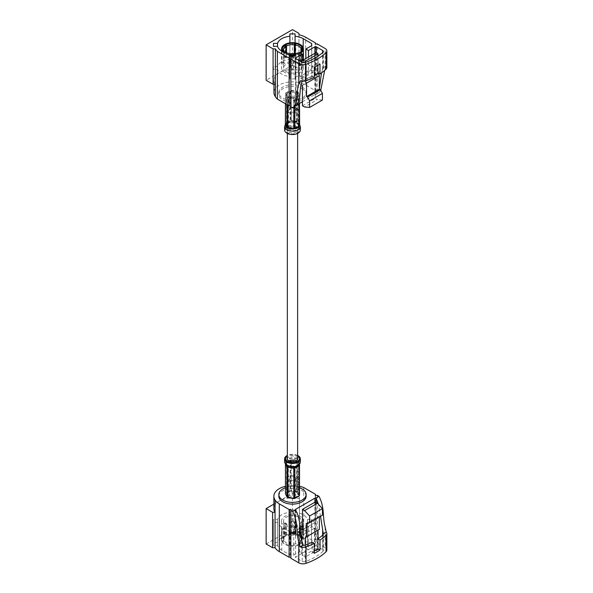 <?xml version="1.0" encoding="UTF-8"?>
<svg xmlns="http://www.w3.org/2000/svg" width="593" height="593" viewBox="0 0 593 593"><rect width="100%" height="100%" fill="white"/><g stroke="black" fill="none" stroke-linecap="round" stroke-linejoin="round"><path stroke-width="0.44" stroke-dasharray="2.96 2.22" d="M288.85 132.046A5.137 2.965 0 0 0 294.447 132.691A5.137 2.965 0 0 0 297.619 129.949A5.137 2.965 0 0 0 292.482 126.984A5.137 2.965 0 0 0 287.346 129.949A5.137 2.965 0 0 0 288.85 132.046M297.619 458.908A5.137 2.965 0 0 0 292.482 455.935A5.137 2.965 0 0 0 287.346 458.908M294.869 106.592L294.869 98.23A7.153 4.129 180 0 1 293.787 98.401L293.787 107.222M287.842 105.146L287.842 97.482A7.153 4.129 180 0 1 287.049 97.022L287.049 104.687M285.455 103.768L285.455 93.59A7.153 4.129 180 0 1 285.744 92.96L285.744 123.225L288.739 121.498L290.096 120.713L290.096 90.447A7.153 4.129 180 0 1 291.178 90.277L291.178 120.542L291.697 120.831L297.13 121.461L297.13 91.203A7.153 4.129 180 0 1 297.923 91.656L297.923 121.921L299.532 125.457M285.87 123.322L290.096 120.713L285.744 123.225L290.096 121.12L297.13 121.461L291.178 120.542L297.123 121.876L298.776 123.047L299.517 124.649M299.517 125.353L297.923 121.921L299.635 124.901L299.517 125.768M299.517 103.441L299.517 95.095A7.153 4.129 180 0 1 299.228 95.718L299.228 103.612M293.787 98.401L287.842 97.482M299.228 95.718L294.869 98.23M297.923 91.656L299.517 95.095M291.178 90.277L297.13 91.203M285.744 92.96L290.096 90.447M287.049 97.022L285.455 93.59M293.817 97.801L293.602 128.503L294.521 128.362L294.328 97.726A6.145 3.551 180 0 1 293.817 97.801L288.331 96.956A6.145 3.551 180 0 1 287.961 96.741L287.813 127.317C286.382 127.502 285.93 126.517 286.441 124.36L286.486 93.568A6.145 3.551 180 0 1 286.619 93.279L286.901 123.893L290.644 121.217L290.644 90.959A6.145 3.551 180 0 1 291.148 90.877L291.363 121.528L290.444 121.669M287.813 127.317L288.487 127.71L288.331 96.956M298.516 125.679L296.485 122.321L296.641 91.73A6.145 3.551 180 0 1 297.011 91.945L297.011 122.202L298.538 124.663L298.524 125.672L298.479 95.11A6.145 3.551 180 0 1 298.346 95.406L298.279 126.198C297.738 128.347 296.485 129.066 294.521 128.362M298.346 95.406L294.328 97.726M297.011 91.945L298.479 95.11M291.148 90.877L296.641 91.73M286.619 93.279L290.644 90.959M287.961 96.741L286.486 93.568M284.581 129.949A7.909 4.566 180 0 1 289.458 125.731A7.909 4.566 180 0 1 298.071 126.724A7.909 4.566 180 0 1 300.392 129.949M297.36 127.132A6.901 3.981 180 0 1 299.383 129.949A6.901 3.981 180 0 1 295.121 133.633A6.901 3.981 180 0 1 287.605 132.765A6.901 3.981 180 0 1 285.581 129.949A6.901 3.981 180 0 1 289.844 126.272A6.901 3.981 180 0 1 297.36 127.132M287.605 129.496L285.641 126.146C286.204 121.535 299.22 121.706 299.369 126.383L299.383 126.657C299.117 128.785 297.197 130.097 293.617 130.586L287.605 129.496M288.487 127.71C289.925 129.556 291.63 129.815 293.602 128.503M285.641 126.146L286.693 123.833M296.485 122.321L291.363 121.528M300.347 80.878L303.312 79.165A2.483 1.438 180 0 0 305.262 78.995A55.542 32.066 180 0 0 312.192 76.052L312.192 66.105A55.542 32.066 0 0 0 317.885 62.821L317.885 65.363M321.48 72.961L323.281 67.632A2.483 1.438 180 0 1 323.37 68.002A2.483 1.438 180 0 1 322.992 68.766A55.542 32.066 180 0 1 317.885 72.761M312.192 76.052L314.305 77.268M323.281 67.632L326.246 65.919L324.675 70.434M326.862 67.439A5.945 3.432 0 0 0 326.246 65.919M300.214 63.481A10.933 6.308 0 0 0 288.302 62.109A10.933 6.308 0 0 0 281.549 67.943A10.933 6.308 0 0 0 292.482 74.251A10.933 6.308 0 0 0 303.416 67.943A10.933 6.308 0 0 0 300.214 63.481M303.164 47.625L303.164 59.96A10.933 6.308 180 0 0 302.904 59.396L302.904 47.662M300.673 53.155A10.933 6.308 180 0 1 300.562 53.229L299.85 52.814A9.925 5.73 180 0 0 299.962 52.74M300.562 65.564L299.139 64.741L299.139 53.222L299.85 53.637L299.85 65.971A10.933 6.308 180 0 0 300.562 65.564L300.562 53.229M299.85 53.637A10.933 6.308 180 0 1 295.062 55.105M284.803 52.414A8.917 5.152 0 0 0 286.182 53.437L285.463 53.022A9.925 5.73 180 0 0 289.428 54.423L289.169 67.32A10.933 6.308 180 0 0 290.147 67.476L290.147 55.853M289.169 54.986A10.933 6.308 180 0 1 282.394 51.398M281.808 51.08L281.808 62.658A10.933 6.308 180 0 0 282.068 63.221L282.068 51.228M285.122 45.135L285.122 56.646A10.933 6.308 180 0 0 284.403 57.054L284.403 44.72M295.796 42.955L295.796 55.297A10.933 6.308 180 0 0 294.825 55.142L294.825 54.082M286.182 71.583A8.917 5.152 0 0 0 295.9 72.694A8.917 5.152 0 0 0 301.4 67.943A8.917 5.152 0 0 0 295.277 63.051A8.917 5.152 0 0 0 283.565 67.943A8.917 5.152 0 0 0 286.182 71.583M295.277 53.466L295.277 56.417L295.796 55.297M302.904 59.396L300.955 59.7L300.955 51.406M300.955 59.7A8.917 5.152 180 0 1 301.214 60.256L303.164 59.96M301.214 50.842L301.214 60.256M295.062 54.504A9.925 5.73 180 0 0 299.139 53.222A8.917 5.152 0 0 0 299.865 52.688M299.139 64.741A8.917 5.152 180 0 1 298.42 65.148L299.85 65.971M290.147 67.476L290.666 66.349L290.666 54.838A8.917 5.152 0 0 0 298.42 53.637L298.42 65.148M290.666 66.349A8.917 5.152 180 0 1 289.695 66.201L289.169 67.32M286.182 53.437A8.917 5.152 0 0 0 289.695 54.682L289.695 66.201M282.068 63.221L284.017 62.917L284.017 51.406M284.017 62.917A8.917 5.152 180 0 1 283.75 62.361L281.808 62.658M283.75 51.228L283.75 62.361M284.403 57.054L285.833 57.877L285.833 52.733M285.833 57.877A8.917 5.152 180 0 1 286.545 57.469L285.122 56.646M286.545 52.918L286.545 57.469M294.825 55.142L294.298 56.268L294.298 53.859M294.298 56.268A8.917 5.152 180 0 1 295.277 56.417M285.463 53.022A9.925 5.73 180 0 1 284.344 52.251M299.85 52.814L298.42 53.637M320.724 90.447L318.96 92.686L317.233 91.685L315.298 91.789L315.476 90.677L305.662 85.007A18.138 10.474 0 0 0 298.946 82.553L298.946 68.795L292.49 65.067L292.49 29.65M292.49 65.067L266.138 80.277M298.946 68.795L298.946 33.378M290.881 105.799L291.059 58.032M291.059 105.784L290.881 106.903M275.382 84.295A18.457 10.659 0 0 1 273.951 80.181A18.457 10.659 0 0 1 279.355 72.65A18.457 10.659 0 0 1 298.946 70.219L298.946 34.802M315.476 90.677L315.476 44.03M317.233 91.685L317.233 43.934M303.312 79.165L302.193 81.411L302.193 62.272M316.306 52.859L316.306 94.042L319.353 88.957M316.306 94.042L315.943 94.428A0.993 0.571 0 0 0 314.905 94.561L314.905 53.296M318.96 92.686L315.943 94.428M305.84 72.094L311.777 68.662L311.659 66.631L303.208 61.746A15.166 8.754 0 0 0 295.062 59.315L295.062 56.95L289.903 56.95L289.903 59.315A15.166 8.754 0 0 0 277.539 66.453L273.447 66.453L273.447 69.433L277.539 69.433A15.166 8.754 0 0 0 289.903 76.571L289.903 78.928L295.062 78.928L295.062 76.571A15.166 8.754 0 0 0 299.673 75.652L302.297 77.164L302.297 75.259L308.464 71.694L308.464 73.606L305.84 72.094L305.84 58.529M311.777 68.662L311.777 45.587M311.659 66.631L311.659 45.654M295.062 59.315L295.062 76.571M295.062 56.95L295.062 33.875M289.903 56.95L289.903 33.875M289.903 59.315L289.903 42.837M277.539 66.453L277.539 69.433M273.447 66.453L273.447 69.433M289.903 76.571L289.903 53.489M289.903 78.928L289.903 55.853M295.062 78.928L295.062 55.853M299.673 75.652L299.673 52.569M301.741 62.013L301.741 78.78L298.968 77.179L302.297 75.259L302.297 60.575M301.741 60.894L314.557 53.496L314.557 71.375L311.792 69.774L308.464 71.694L308.464 57.017M305.313 80.959L314.305 75.541M318.041 72.85L318.041 56.135M305.217 80.789L305.217 62.495M314.557 53.496L315.98 52.673M301.741 78.78L314.557 71.375M295.855 105.85L295.855 58.611L295.855 105.554L296.33 105.28M302.452 101.744L314.905 94.561M311.792 69.774L311.792 75.978L315.268 77.987L315.268 98.371L317.411 99.602L304.587 106.999M298.968 77.179L298.968 83.376L311.792 75.978M322.436 100.039L317.411 99.602M298.968 83.376L301.081 84.599M308.464 73.606L302.297 77.164M315.298 91.789L315.298 44.038M302.134 88.772A13.646 7.879 180 0 1 306.129 94.339A13.646 7.879 180 0 1 292.482 102.218A13.646 7.879 180 0 1 278.836 94.339A13.646 7.879 180 0 1 287.264 87.06A13.646 7.879 180 0 1 302.134 88.772M302.134 87.045A13.646 7.879 180 0 1 306.129 92.612A13.646 7.879 180 0 1 292.482 100.491A13.646 7.879 180 0 1 278.836 92.612A13.646 7.879 180 0 1 287.264 85.333A13.646 7.879 180 0 1 302.134 87.045M302.452 105.769L315.268 98.371M302.452 85.385L315.268 77.987M298.946 82.553A18.457 10.659 0 0 0 273.951 92.515M295.855 105.554A0.993 0.571 0 0 0 295.566 105.962A0.993 0.571 0 0 0 295.625 106.154M294.973 66.505A3.528 2.038 0 0 0 291.133 66.06A3.528 2.038 0 0 0 288.961 67.943A3.528 2.038 0 0 0 292.482 69.974A3.528 2.038 0 0 0 296.011 67.943A3.528 2.038 0 0 0 294.973 66.505M289.903 54.215A3.528 2.038 0 0 0 288.961 55.609A3.528 2.038 0 0 0 289.992 57.047A3.528 2.038 0 0 0 293.831 57.484A3.528 2.038 0 0 0 296.011 55.609A3.528 2.038 0 0 0 295.062 54.215M292.193 54.704A1.594 0.919 0 0 0 290.889 55.609A1.594 0.919 0 0 0 291.356 56.253A1.594 0.919 0 0 0 293.09 56.454A1.594 0.919 0 0 0 294.076 55.609A1.594 0.919 0 0 0 292.772 54.704M291.356 56.335A1.594 0.919 0 0 0 293.09 56.535A1.594 0.919 0 0 0 294.076 55.69A1.594 0.919 0 0 0 292.482 54.771A1.594 0.919 0 0 0 290.889 55.69A1.594 0.919 0 0 0 291.356 56.335M291.645 56.172A1.193 0.689 0 0 0 293.327 56.172A1.193 0.689 0 0 0 293.327 55.201A1.193 0.689 0 0 0 291.645 55.201A1.193 0.689 0 0 0 291.645 56.172L291.712 56.216A1.09 0.63 0 0 0 293.253 56.216A1.09 0.63 0 0 0 293.572 55.772A1.09 0.63 0 0 0 292.482 55.142A1.09 0.63 0 0 0 291.393 55.772A1.09 0.63 0 0 0 291.712 56.216L291.645 56.172M291.712 68.388A1.09 0.63 0 0 0 292.898 68.521A1.09 0.63 0 0 0 293.572 67.943A1.09 0.63 0 0 0 292.482 67.313A1.09 0.63 0 0 0 291.393 67.943A1.09 0.63 0 0 0 291.712 68.388M294.869 92.968A3.373 1.949 0 0 0 291.193 92.545A3.373 1.949 0 0 0 289.11 94.339A3.373 1.949 0 0 0 292.482 96.288A3.373 1.949 0 0 0 295.855 94.339A3.373 1.949 0 0 0 294.869 92.968M294.869 108.89A3.373 1.949 180 0 1 295.855 110.261A3.373 1.949 180 0 1 292.482 112.21A3.373 1.949 180 0 1 289.11 110.261A3.373 1.949 180 0 1 291.193 108.467A3.373 1.949 180 0 1 294.869 108.89M296.27 108.082A5.352 3.091 180 0 1 297.834 110.261A5.352 3.091 180 0 1 292.482 113.352A5.352 3.091 180 0 1 287.131 110.261A5.352 3.091 180 0 1 290.437 107.407A5.352 3.091 180 0 1 296.27 108.082M296.27 92.152A5.352 3.091 180 0 1 297.834 94.339A5.352 3.091 180 0 1 292.482 97.43A5.352 3.091 180 0 1 287.131 94.339A5.352 3.091 180 0 1 290.437 91.485A5.352 3.091 180 0 1 296.27 92.152M314.305 67.328L312.192 66.105M319.998 64.037L317.885 62.821M297.923 461.569L299.517 465.001L299.635 463.726L298.776 461.873L297.923 461.569L297.923 491.834A7.153 4.129 0 0 0 297.13 491.375L297.13 461.109L295.892 460.205L292.675 459.708L291.178 460.19L291.178 490.455A7.153 4.129 0 0 0 290.096 490.626L290.096 460.361L288.732 460.324L286.389 461.68L285.744 462.874L285.744 493.139A7.153 4.129 0 0 0 285.455 493.761M299.517 464.593L298.776 461.873L297.13 460.702L291.178 459.783L288.732 460.324L286.389 461.68L285.337 463.956L286.189 465.801M285.455 464.601L285.455 463.496L285.441 464.571M299.517 495.266L297.923 491.834M290.096 490.626L285.744 493.139M297.13 491.375L291.178 490.455M298.479 495.281L298.279 465.016L298.346 495.578A6.145 3.551 0 0 0 298.479 495.281L297.011 492.116A6.145 3.551 0 0 0 296.641 491.901L296.641 462.088M298.479 465.023L297.034 461.903L297.011 492.116M291.148 462.814L291.148 491.048A6.145 3.551 0 0 0 290.644 491.13L290.644 462.74M290.644 461.673L290.437 460.494C288.472 459.79 287.227 460.509 286.686 462.659L286.619 493.45A6.145 3.551 0 0 0 286.486 493.747L286.686 462.659M296.47 461.139C295.032 459.301 293.32 459.034 291.356 460.353L291.148 461.769M288.494 466.535L287.813 466.128L287.961 496.912A6.145 3.551 0 0 0 288.331 497.127L288.331 466.861L289.384 466.402L292.445 466.876L293.817 467.714L293.817 497.979A6.145 3.551 0 0 0 294.328 497.898L294.328 467.632L298.279 465.016M294.328 497.898L298.346 495.578M288.331 497.127L293.817 497.979M286.486 493.747L287.961 496.912M290.644 491.13L286.619 493.45M296.641 491.901L291.148 491.048M297.619 455.431A7.909 4.566 0 0 0 287.346 455.431M297.619 456.247A6.901 3.981 0 0 0 297.36 456.091A6.901 3.981 0 0 0 287.346 456.247M297.36 459.36C291.296 457.344 287.368 458.285 285.581 462.199L285.641 462.718C286.226 467.128 298.464 467.247 299.287 462.851L299.383 462.199L297.36 459.36M297.145 461.532C298.583 461.347 299.035 462.332 298.524 464.482L299.369 462.473M287.813 466.128L286.426 464.186L286.441 463.185L287.82 466.128M314.305 550.971A55.542 32.066 180 0 1 312.192 552.083L312.192 542.135M322.992 551.371A55.542 32.066 180 0 1 305.262 561.608A2.483 1.438 180 0 1 302.193 561.401L295.855 557.746A0.993 0.571 180 0 1 295.566 557.338A0.993 0.571 180 0 1 295.855 556.938L302.297 553.217L299.673 551.705L293.735 555.13L290.214 555.063L281.757 550.185A15.166 8.754 180 0 1 277.539 545.478L273.447 545.478L273.447 542.506L277.539 542.506A15.166 8.754 180 0 1 289.903 535.36L289.903 533.003L295.062 533.003L295.062 535.36A15.166 8.754 180 0 1 307.433 542.506L311.518 542.506L311.518 545.478L307.433 545.478A15.166 8.754 180 0 1 305.84 548.14L308.464 549.659L314.905 545.938A0.993 0.571 180 0 1 316.306 545.938L322.644 549.6A2.483 1.438 180 0 1 323.37 550.615A2.483 1.438 180 0 1 322.992 551.371L322.992 534.849M284.751 525.376A10.933 6.308 180 0 1 281.549 520.913A10.933 6.308 180 0 1 292.482 514.598A10.933 6.308 180 0 1 303.416 520.913A10.933 6.308 180 0 1 296.67 526.747A10.933 6.308 180 0 1 284.751 525.376M282.068 541.794A10.933 6.308 0 0 0 284.751 544.344A10.933 6.308 0 0 0 289.169 545.894L289.428 545.33A9.925 5.73 0 0 1 283.039 541.646L282.068 541.794L282.068 529.46A10.933 6.308 0 0 1 281.808 528.897L281.808 541.231L282.779 541.083A9.925 5.73 0 0 1 285.122 536.042L284.403 535.627L284.403 523.293A10.933 6.308 0 0 1 285.122 522.878L285.122 535.22L285.833 535.627L285.833 524.116L284.403 523.293M290.147 546.049A10.933 6.308 0 0 0 299.85 544.544L299.139 544.129A9.925 5.73 0 0 1 290.407 545.486L290.147 533.707A10.933 6.308 0 0 1 289.169 533.559L289.169 545.894M300.562 544.137A10.933 6.308 0 0 0 303.416 539.882A10.933 6.308 0 0 0 303.164 538.533L302.185 538.681A9.925 5.73 0 0 1 299.85 543.722L300.562 544.137L300.562 531.795A10.933 6.308 0 0 1 299.85 532.21L299.85 544.544M302.904 537.97A10.933 6.308 0 0 0 295.796 533.863L295.796 521.529L295.277 522.655L295.277 534.167A8.917 5.152 180 0 1 298.79 535.42L299.502 535.827A9.925 5.73 0 0 1 301.926 538.118L302.904 537.97L302.904 525.635A10.933 6.308 0 0 1 303.164 526.191L303.164 538.533M295.796 521.529A10.933 6.308 0 0 0 294.825 521.38L294.825 533.715A10.933 6.308 0 0 0 285.122 535.22M284.403 535.627A10.933 6.308 0 0 0 281.549 539.882A10.933 6.308 0 0 0 281.808 541.231M298.79 517.274A8.917 5.152 180 0 1 301.4 520.913A8.917 5.152 180 0 1 293.898 525.998A8.917 5.152 180 0 1 284.017 522.522A8.917 5.152 180 0 1 283.565 520.913A8.917 5.152 180 0 1 289.073 516.155A8.917 5.152 180 0 1 298.79 517.274M289.169 533.559L289.695 532.432L289.695 543.951A8.917 5.152 180 0 1 284.017 540.668L284.017 529.156L282.068 529.46M289.695 532.432A8.917 5.152 0 0 0 290.666 532.588L290.147 533.707M299.85 532.21L298.42 531.387L298.42 542.899A8.917 5.152 180 0 1 290.666 544.1L290.666 532.588M298.42 531.387A8.917 5.152 0 0 0 299.139 530.972L300.562 531.795M303.164 526.191L301.214 526.495L301.214 538.007A8.917 5.152 180 0 1 301.4 539.059A8.917 5.152 180 0 1 299.139 542.484L299.139 530.972M301.214 526.495A8.917 5.152 0 0 0 300.955 525.932L302.904 525.635M298.79 535.42A8.917 5.152 180 0 1 300.955 537.451L300.955 525.932M295.277 522.655A8.917 5.152 0 0 0 294.298 522.507L294.825 521.38M285.122 522.878L286.545 523.708L286.545 535.22A8.917 5.152 180 0 1 294.298 534.019L294.298 522.507M286.545 523.708A8.917 5.152 0 0 0 285.833 524.116M281.808 528.897L283.75 528.593L283.75 540.104A8.917 5.152 180 0 1 283.565 539.059A8.917 5.152 180 0 1 285.833 535.627A9.925 5.73 0 0 1 294.565 534.278L294.825 533.715M283.75 528.593A8.917 5.152 0 0 0 284.017 529.156M295.796 533.863L295.536 534.426A9.925 5.73 0 0 1 299.502 535.827M301.926 538.118L300.955 537.451M286.545 535.22L285.122 536.042M299.85 543.722L299.139 542.484M301.214 538.007L302.185 538.681M283.039 541.646L284.017 540.668M289.695 543.951L289.428 545.33M298.42 542.899L299.139 544.129M290.407 545.486L290.666 544.1M283.75 540.104L282.779 541.083M273.862 504.117L292.49 493.369L292.49 528.778L299.443 532.796L299.443 534.115A14.662 8.465 180 0 1 303.735 535.271L315.476 542.054L315.298 543.166L317.233 543.069L325.12 547.621A5.945 3.432 180 0 1 326.862 550.052M292.49 493.369L299.443 497.379L299.443 532.796M266.138 543.996L292.49 528.778M315.298 495.414L315.298 543.166M317.233 495.318L317.233 543.069M315.476 495.407L315.476 542.054M299.443 497.379L299.443 534.115M320.531 516.325L318.515 504.413M299.673 528.622L293.735 532.047L290.214 531.988L281.757 527.103A15.166 8.754 180 0 1 277.539 522.403L273.447 522.403L273.447 519.424L277.539 519.424A15.166 8.754 180 0 1 289.903 512.285L289.903 509.921L295.062 509.921L295.062 512.285A15.166 8.754 180 0 1 307.433 519.424L311.518 519.424L311.518 522.403L307.433 522.403A15.166 8.754 180 0 1 305.84 525.064L308.464 526.577L308.464 528.489L302.297 532.047L302.297 530.135L299.673 528.622L299.673 551.705M293.735 532.047L293.735 555.13M290.214 531.988L290.214 555.063M277.539 522.403L277.539 545.478M273.447 522.403L273.447 545.478M273.447 519.424L273.447 542.506M277.539 519.424L277.539 542.506M289.903 512.285L289.903 535.36M289.903 509.921L289.903 533.003M295.062 509.921L295.062 533.003M295.062 512.285L295.062 535.36M307.433 519.424L307.433 542.506M311.518 519.424L311.518 542.506M311.518 522.403L311.518 545.478M307.433 522.403L307.433 545.478M305.84 525.064L305.84 548.14M305.217 545.1L305.217 557.101L303.164 555.915L315.98 548.518L314.557 546.049L314.557 528.163L311.792 526.569L308.464 528.489L308.464 549.659M300.547 534.879L298.968 533.967L302.297 532.047L302.297 553.217M318.041 538.748L318.041 549.704L305.217 557.101M318.041 549.704L315.98 548.518M314.557 546.049L301.741 553.447L303.164 555.915M301.741 553.447L301.741 540.564M314.557 528.163L301.741 535.568M298.968 533.967L298.968 527.77L300.088 528.415M311.792 526.569L311.792 520.365L302.452 525.754M300.036 527.147L298.968 527.77M322.436 515.228L320.302 516.459L319.353 515.91L319.353 517.007M319.353 515.91L306.537 523.315M311.792 520.365L315.268 522.381L315.268 501.997M302.297 530.135L308.464 526.577M290.881 558.28L290.881 557.175M291.059 509.417L291.059 557.168M303.735 487.52L303.735 535.271M285.455 486.304A18.457 10.659 180 0 1 299.443 486.364L299.443 498.706A18.457 10.659 180 0 0 279.266 500.996A18.457 10.659 180 0 0 273.862 508.535M299.517 487.757A13.646 7.879 0 0 0 285.455 487.757M306.129 496.245A13.646 7.879 0 0 0 292.482 488.365A13.646 7.879 0 0 0 278.836 496.245M320.302 516.459L307.478 523.856M315.268 522.381L302.452 529.779M289.992 522.351A3.528 2.038 180 0 1 288.961 520.913A3.528 2.038 180 0 1 292.482 518.875A3.528 2.038 180 0 1 296.011 520.913A3.528 2.038 180 0 1 293.831 522.796A3.528 2.038 180 0 1 289.992 522.351M294.973 531.81A3.528 2.038 180 0 1 296.011 533.248A3.528 2.038 180 0 1 293.831 535.131A3.528 2.038 180 0 1 289.992 534.686A3.528 2.038 180 0 1 288.961 533.248A3.528 2.038 180 0 1 291.133 531.365A3.528 2.038 180 0 1 294.973 531.81M293.609 532.596A1.594 0.919 180 0 1 294.076 533.248A1.594 0.919 180 0 1 292.482 534.167A1.594 0.919 180 0 1 290.889 533.248A1.594 0.919 180 0 1 291.875 532.395A1.594 0.919 180 0 1 293.609 532.596M293.609 532.514A1.594 0.919 180 0 1 294.076 533.166A1.594 0.919 180 0 1 292.482 534.085A1.594 0.919 180 0 1 290.889 533.166A1.594 0.919 180 0 1 291.875 532.314A1.594 0.919 180 0 1 293.609 532.514M293.327 532.677A1.193 0.689 180 0 1 293.327 533.656A1.193 0.689 180 0 1 291.645 533.656A1.193 0.689 180 0 1 291.645 532.677A1.193 0.689 180 0 1 293.327 532.677L293.253 532.64A1.09 0.63 180 0 1 293.572 533.085A1.09 0.63 180 0 1 292.482 533.715A1.09 0.63 180 0 1 291.393 533.085A1.09 0.63 180 0 1 291.712 532.64A1.09 0.63 180 0 1 293.253 532.64L293.327 532.677M293.253 520.469A1.09 0.63 180 0 1 293.572 520.913A1.09 0.63 180 0 1 292.482 521.543A1.09 0.63 180 0 1 291.393 520.913A1.09 0.63 180 0 1 292.067 520.328A1.09 0.63 180 0 1 293.253 520.469M290.103 495.889A3.373 1.949 180 0 1 289.11 494.518A3.373 1.949 180 0 1 292.482 492.568A3.373 1.949 180 0 1 295.855 494.518A3.373 1.949 180 0 1 293.772 496.311A3.373 1.949 180 0 1 290.103 495.889M290.103 479.967A3.373 1.949 0 0 0 293.772 480.389A3.373 1.949 0 0 0 295.855 478.588A3.373 1.949 0 0 0 292.482 476.646A3.373 1.949 0 0 0 289.11 478.588A3.373 1.949 0 0 0 290.103 479.967M288.702 480.775A5.352 3.091 0 0 0 294.536 481.442A5.352 3.091 0 0 0 297.834 478.588A5.352 3.091 0 0 0 292.482 475.497A5.352 3.091 0 0 0 287.131 478.588A5.352 3.091 0 0 0 288.702 480.775M288.702 496.697A5.352 3.091 0 0 0 294.536 497.371A5.352 3.091 0 0 0 297.834 494.518A5.352 3.091 0 0 0 292.482 491.427A5.352 3.091 0 0 0 287.131 494.518A5.352 3.091 0 0 0 288.702 496.697M314.305 553.299L312.192 552.083M285.396 124.352L285.337 125.13L286.397 122.847M299.524 124.278L299.635 124.901M298.279 126.198L298.524 125.672M288.331 127.221L293.817 128.066M294.328 127.984L298.346 125.672M298.479 125.375L297.011 122.202M296.641 121.988L291.148 121.142M290.644 121.217L286.619 123.537M286.486 123.833L287.961 127.006M284.581 126.657C284.217 122.751 293.55 120.52 298.071 123.433L300.392 126.657M322.992 68.766L322.992 52.243M305.262 78.995L305.262 62.473M325.12 69.129L325.12 48.493M305.662 85.007L305.662 37.255M322.644 69.603L322.644 52.562M303.208 61.746L303.208 47.751M285.648 464.838L285.337 463.956M298.575 466.002L296.241 467.351L298.575 466.002M291 467.877L290.274 467.766M286.864 466.535L285.455 463.496M285.744 462.874L290.096 460.361M291.178 460.19L297.13 461.109M290.437 460.494L291.356 460.353M294.536 467.18L293.617 467.328M298.346 465.312L294.328 467.632M293.817 467.714L288.331 466.861M287.961 466.647L286.486 463.481M286.619 463.185L288.443 462.132M289.71 461.398L290.644 460.865M291.148 460.791L295.218 461.413M300.392 462.192C300.873 456.306 284.091 456.306 284.581 462.192M289.08 467.469L292.29 467.966M305.262 545.086L305.262 561.608M325.12 526.984L325.12 547.621M322.644 535.168L322.644 549.6M302.193 542.261L302.193 561.401M281.757 527.103L281.757 550.185M316.306 502.59L316.306 545.938M295.855 557.746L295.855 556.938M314.905 502.212L314.905 545.938M287.346 129.949L287.346 133.418M297.619 129.949L297.619 133.418M298.538 124.663L299.369 126.383M299.383 129.949L299.383 126.657M285.581 129.949L285.581 126.657M292.527 121.98L295.581 122.454M286.901 123.893L289.74 122.254M281.549 50.931L281.549 67.943M303.416 59.93L303.416 67.943M283.565 49.797L283.565 67.943M301.4 49.797L301.4 67.943M323.37 68.002L323.37 51.48M295.566 105.962L295.566 58.21M306.129 94.339L306.129 92.612M278.836 94.339L278.836 92.612M273.951 80.181L273.951 84.295M288.961 55.609L288.961 67.943M296.011 55.609L296.011 67.943M291.393 55.772L291.393 67.943M293.572 55.772L293.572 67.943M295.855 110.261L295.855 94.339M289.11 110.261L289.11 94.339M297.834 110.261L297.834 94.339M287.131 110.261L287.131 94.339M299.635 463.837L299.554 464.371M295.21 467.773L299.094 465.535M288.242 467.247L293.276 468.025M285.441 463.4L286.997 466.758M285.641 462.718L286.426 464.186M285.581 458.908L285.581 462.199M299.383 458.908L299.383 462.199M295.232 466.602L298.071 464.964M289.384 466.402L292.445 466.876M303.416 539.882L303.416 520.913M281.549 539.882L281.549 520.913M301.4 539.059L301.4 520.913M283.565 539.059L283.565 520.913M323.37 534.093L323.37 550.615M295.566 509.587L295.566 557.338M296.011 533.248L296.011 520.913M288.961 533.248L288.961 520.913M293.572 533.085L293.572 520.913M291.393 533.085L291.393 520.913M289.11 478.588L289.11 494.518M295.855 478.588L295.855 494.518M287.131 478.588L287.131 494.518M297.834 478.588L297.834 494.518"/><path stroke-width="0.89" d="M287.346 133.418L287.346 458.908A5.137 2.965 0 0 0 288.85 460.998A5.137 2.965 0 0 0 294.447 461.643A5.137 2.965 0 0 0 297.619 458.908L297.619 133.418M293.787 107.222L293.787 128.666L292.29 129.141L296.226 128.533L294.869 128.496L294.869 106.592M287.049 104.687L287.049 127.287L286.197 126.984L287.049 127.695L289.08 128.644L287.842 127.747L287.842 105.146M285.329 125.012L286.197 126.984L285.329 125.13L285.455 103.768M299.228 103.612L299.228 125.983L298.575 127.176L299.635 124.901L299.517 103.441M299.517 124.649L299.517 124.256M289.08 128.644L292.29 129.141L289.08 128.644M296.226 128.533L298.575 127.176L296.226 128.533M300.392 129.949A7.909 4.566 180 0 1 292.482 134.515A7.909 4.566 180 0 1 284.581 129.949L284.581 126.657C285.255 129.785 288.324 131.29 293.78 131.164C297.879 130.586 300.08 129.089 300.392 126.665L300.392 129.949M290.881 59.152L290.881 106.903L292.608 107.896C298.457 103.612 296.026 91.552 298.768 84.339L300.347 80.878A5.945 3.432 0 0 0 306.04 80.744A58.522 33.786 0 0 0 314.305 77.268L314.305 67.328A58.522 33.786 0 0 0 319.998 64.037L319.998 73.984A58.522 33.786 0 0 0 326.009 69.211A5.945 3.432 0 0 0 326.862 67.439L326.862 50.916A5.945 3.432 0 0 0 325.12 48.493L317.233 43.934L315.298 44.038L315.476 42.926L305.662 37.255A18.138 10.474 0 0 0 298.946 34.802L298.946 33.378L292.49 29.65L266.138 44.86L273.091 48.878L275.382 48.878A14.662 8.465 0 0 0 277.383 51.354L289.125 58.136L291.059 58.032L290.881 59.152L298.768 63.703A5.945 3.432 0 0 0 306.04 64.222A58.522 33.786 0 0 0 326.009 52.688A5.945 3.432 0 0 0 326.862 50.916M317.885 65.363L317.885 72.761L319.998 73.984M273.447 46.35L277.539 46.35A15.166 8.754 0 0 0 289.903 53.489L289.903 55.853L295.062 55.853L295.062 53.489A15.166 8.754 0 0 0 299.673 52.569L302.297 54.089L295.855 57.803A0.993 0.571 0 0 0 295.566 58.21A0.993 0.571 0 0 0 295.855 58.611L302.193 62.272A2.483 1.438 0 0 0 305.262 62.473A55.542 32.066 0 0 0 322.992 52.243A2.483 1.438 0 0 0 323.37 51.48A2.483 1.438 0 0 0 322.644 50.464L316.306 46.81A0.993 0.571 0 0 0 314.905 46.81L308.464 50.524L305.84 49.011L311.777 45.587L311.659 43.548L303.208 38.671A15.166 8.754 0 0 0 295.062 36.232L295.062 33.875L289.903 33.875L289.903 36.232A15.166 8.754 0 0 0 277.539 43.371L273.447 43.371L273.447 46.35L273.447 43.371M300.214 44.512A10.933 6.308 180 0 1 302.904 47.062L301.926 47.21A9.925 5.73 180 0 0 295.536 43.519L295.796 42.955A10.933 6.308 180 0 1 300.214 44.512M302.904 47.662L302.904 47.062M299.962 52.74A9.925 5.73 180 0 0 302.185 47.774L303.164 47.625A10.933 6.308 180 0 1 303.416 48.974A10.933 6.308 180 0 1 300.673 53.155M295.062 55.105A10.933 6.308 180 0 1 290.147 55.142L290.407 54.578A9.925 5.73 180 0 0 295.062 54.504M290.147 55.853L290.147 55.142M282.394 51.398A10.933 6.308 180 0 1 282.068 50.887L283.039 50.739A9.925 5.73 180 0 0 284.344 52.251M285.122 44.312A10.933 6.308 180 0 1 294.825 42.807L294.565 43.371A9.925 5.73 180 0 0 285.833 44.72L285.122 44.312L285.122 45.135A9.925 5.73 180 0 0 282.779 50.175L281.808 50.323L281.808 51.08M281.808 50.323A10.933 6.308 180 0 1 281.549 48.974A10.933 6.308 180 0 1 284.403 44.72L285.833 46.365A8.917 5.152 0 0 0 283.565 49.797A8.917 5.152 0 0 0 283.75 50.842L283.75 51.228M294.825 54.082L294.825 42.807M300.955 51.406L300.955 48.181A8.917 5.152 0 0 0 295.277 44.905L295.277 53.466M299.865 52.688A8.917 5.152 0 0 0 301.4 49.797A8.917 5.152 0 0 0 301.214 48.745L301.214 50.842M283.039 50.739L284.017 51.406A8.917 5.152 0 0 0 284.803 52.414M285.833 52.733L285.833 46.365M294.298 53.859L294.298 44.757A8.917 5.152 0 0 0 286.545 45.957L286.545 52.918M282.779 50.175L283.75 50.842M295.536 43.519L295.277 44.905M300.955 48.181L301.926 47.21M302.185 47.774L301.214 48.745M285.833 44.72L286.545 45.957M294.298 44.757L294.565 43.371M273.091 48.878L273.091 84.295L266.138 80.277L266.138 44.86M273.951 84.295L273.951 92.515A18.457 10.659 0 0 0 275.382 96.629A14.662 8.465 0 0 0 277.383 99.105L289.125 105.888L289.125 58.136M289.125 105.888L290.881 105.799M273.091 84.295L275.382 84.295L275.382 48.878M315.476 44.03L315.476 42.926M324.675 70.434L320.724 90.447M302.193 81.411C298.694 88.364 301.741 101.188 295.855 105.85L292.608 107.896M319.353 88.957L321.48 72.961M305.84 58.529L305.84 49.011M311.659 45.654L311.659 43.548M295.062 53.489L295.062 36.232M289.903 42.837L289.903 36.232M277.539 46.35L277.539 43.371M302.297 60.575L302.297 54.089M308.464 57.017L308.464 50.524M307.478 97.111L320.302 89.713L322.436 93.412L322.436 100.039L309.62 107.437L309.62 100.817L307.478 97.111L306.537 96.57L306.537 83.131L319.353 75.726L318.041 72.85M314.305 75.541L318.041 73.384M306.537 83.131L305.313 80.959M318.041 56.135L318.041 53.859L315.98 52.673L301.741 60.894L301.741 62.013M305.217 62.495L305.217 61.257L318.041 53.859M305.217 61.257L303.164 60.071M296.33 105.28L302.452 101.744M306.537 96.57L319.353 89.165L319.353 75.726M320.302 89.713L319.353 89.165M301.081 84.599L302.452 85.385L302.452 105.769L304.587 106.999L309.62 107.437M277.383 99.105L277.383 51.354M275.382 96.629L275.382 84.295M322.436 93.412L309.62 100.817M295.062 54.215A3.528 2.038 0 0 0 294.973 54.163A3.528 2.038 0 0 0 289.903 54.215M292.772 54.704A1.594 0.919 0 0 0 292.193 54.704M299.517 464.593L298.575 466.002L299.228 465.631L299.228 495.889A7.153 4.129 0 0 0 299.517 495.266L299.517 465.001M298.575 466.002L295.21 467.773M287.049 497.193A7.153 4.129 0 0 0 287.842 497.653L287.842 467.388L289.08 467.469L286.189 465.801L287.049 466.928L287.049 497.193L285.455 493.761L285.455 464.601M290.274 467.766L288.242 467.247M293.276 468.025L293.787 468.307L293.787 498.572A7.153 4.129 0 0 0 294.869 498.409L294.869 468.144L296.233 467.358L292.29 467.966L293.787 468.307L291 467.877M294.869 498.409L299.228 495.889M287.842 497.653L293.787 498.572M296.641 462.088L296.47 461.139L297.011 461.851M290.644 462.74L290.644 461.673M291.148 461.769L291.148 462.814M286.189 465.801L285.337 463.956M292.29 467.966L289.08 467.469M287.346 455.431A7.909 4.566 0 0 0 284.581 458.908A7.909 4.566 0 0 0 286.893 462.132A7.909 4.566 0 0 0 295.507 463.126A7.909 4.566 0 0 0 300.392 458.908A7.909 4.566 0 0 0 297.619 455.431M287.346 456.247A6.901 3.981 0 0 0 285.581 458.908A6.901 3.981 0 0 0 287.605 461.725A6.901 3.981 0 0 0 295.121 462.584A6.901 3.981 0 0 0 299.383 458.908A6.901 3.981 0 0 0 297.619 456.247M326.009 535.301A58.522 33.786 180 0 1 319.998 540.067L319.998 550.007A58.522 33.786 180 0 1 314.305 553.299L314.305 543.358A58.522 33.786 180 0 1 306.04 546.828A5.945 3.432 180 0 1 300.347 546.961L298.768 542.195C296.026 531.817 298.457 522.566 292.608 511.529L290.881 510.529L290.881 558.28L298.768 562.839A5.945 3.432 180 0 0 306.04 563.35A58.522 33.786 180 0 0 326.009 551.824A5.945 3.432 180 0 0 326.862 550.052L326.862 533.53A5.945 3.432 180 0 1 326.009 535.301L326.009 551.824M299.517 486.379A14.662 8.465 180 0 1 303.735 487.52L315.476 494.303L315.298 495.414L317.233 495.318L318.96 496.311C324.808 507.356 322.377 516.607 325.12 526.984L326.246 532.01L323.281 533.722A2.483 1.438 0 0 1 323.37 534.093A2.483 1.438 0 0 1 322.992 534.849A55.542 32.066 0 0 1 317.885 538.844L317.885 548.792A55.542 32.066 180 0 1 314.305 550.971M314.905 502.212L314.905 498.187L295.855 509.187L295.855 510.506C301.741 521.973 298.694 531.276 302.193 542.261L303.312 545.256A2.483 1.438 0 0 0 305.262 545.086A55.542 32.066 0 0 0 312.192 542.135L314.305 543.358M317.885 538.844L319.998 540.067M326.246 532.01A5.945 3.432 180 0 1 326.862 533.53M303.312 545.256L300.347 546.961M266.138 508.579L266.138 543.996L272.595 547.724L272.595 512.308L266.138 508.579L273.862 504.117M315.476 494.303L315.476 495.407M290.881 510.529L291.059 509.417L289.125 509.513L279.31 503.85A18.138 10.474 180 0 1 275.056 499.973L275.056 547.724L272.595 547.724M275.056 499.973A18.457 10.659 180 0 1 273.862 496.2L273.862 508.535A18.457 10.659 180 0 0 275.056 512.308L272.595 512.308M289.125 509.513L289.125 557.264L279.31 551.601A18.138 10.474 180 0 1 275.056 547.724M323.281 533.722L320.531 516.325M314.905 498.187A0.993 0.571 180 0 1 315.943 498.053L318.96 496.311M315.943 498.053L316.306 502.59M318.515 504.413L316.306 498.706M295.855 510.506L295.625 509.787A0.993 0.571 180 0 1 295.566 509.587A0.993 0.571 180 0 1 295.855 509.187M292.608 511.529L295.625 509.787M319.353 517.007L319.353 529.349L305.217 537.577L305.217 545.1M319.353 529.349L305.217 537.577M318.041 530.172L318.041 538.748M301.741 540.564L301.741 535.568L300.547 534.879M302.452 525.754L300.036 527.147M300.088 528.415L302.452 529.779L302.452 509.394L304.587 510.632L309.62 515.999L309.62 522.626L307.478 523.856L306.537 523.315L306.537 536.754M302.452 509.394L315.268 501.997L317.411 503.227L322.436 508.601L322.436 515.228L309.62 522.626M290.881 557.175L289.125 557.264M285.455 487.757A13.646 7.879 0 0 0 278.836 494.518A13.646 7.879 0 0 0 282.831 500.084A13.646 7.879 0 0 0 297.708 501.797A13.646 7.879 0 0 0 306.129 494.518A13.646 7.879 0 0 0 299.517 487.757M278.836 494.518L278.836 496.245A13.646 7.879 0 0 0 282.831 501.811A13.646 7.879 0 0 0 297.708 503.524A13.646 7.879 0 0 0 306.129 496.245L306.129 494.518M309.62 515.999L322.436 508.601M304.587 510.632L317.411 503.227M273.862 496.2A18.457 10.659 180 0 1 285.455 486.304M319.998 550.007L317.885 548.792M287.842 127.747L293.787 128.666M294.869 128.496L299.228 125.983M285.455 123.855L287.049 127.287M326.009 69.211L326.009 52.688M306.04 80.744L306.04 64.222M298.768 84.339L298.768 63.703M322.644 52.562L322.644 50.464M303.208 47.751L303.208 38.671M314.905 53.296L314.905 46.81M295.855 58.611L295.855 57.803M316.306 52.859L316.306 46.81M288.443 462.132L289.71 461.398M295.218 461.413L296.641 461.636M285.329 463.845L284.581 462.199L286.893 465.423C293.075 467.692 297.538 466.869 300.28 462.94L299.635 463.837M306.04 546.828L306.04 563.35M298.768 542.195L298.768 562.839M279.31 503.85L279.31 551.601M322.644 530.461L322.644 535.168M285.648 124.019L284.573 126.657M299.317 124.011L300.392 126.665M281.549 48.974L281.549 50.931M303.416 48.974L303.416 59.93M284.581 458.908L284.581 462.192M300.392 458.908L300.392 462.192"/></g></svg>
